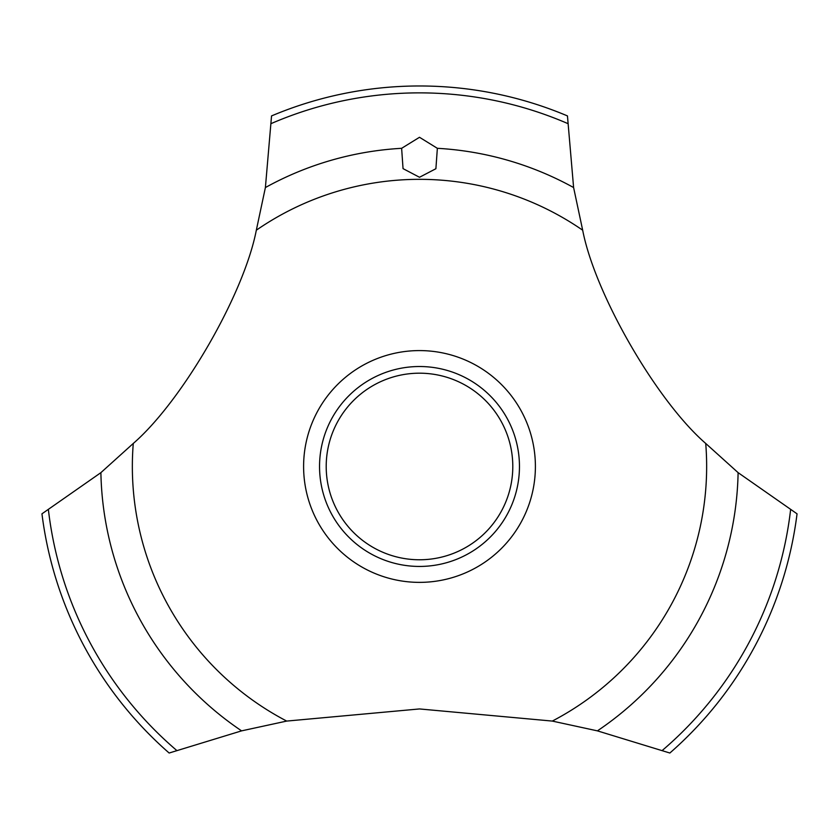 <?xml version="1.0" encoding="UTF-8"?>
<svg xmlns="http://www.w3.org/2000/svg" width="839" height="839" viewBox="0 0 839 839"><rect width="100%" height="100%" fill="white"/><g stroke="black" fill="none" stroke-linecap="round" stroke-linejoin="round"><path stroke-width="1.26" d="M256.325 230.201C243.992 294.216 182.441 400.811 133.275 443.453L100.89 472.651L41.95 513.825A380.507 380.507 0 0 0 169.142 753.023L241.59 730.863L286.707 721.079L419.5 708.945L552.293 721.079L597.41 730.863L669.858 753.023A380.507 380.507 0 0 0 797.05 513.825L738.11 472.651L705.725 443.453C656.476 400.738 594.987 294.101 582.675 230.201L573.603 187.548L567.458 115.918A380.507 380.507 0 0 0 271.542 115.918L265.397 187.548L256.325 230.201A287.148 287.148 0 0 1 582.675 230.201M535.397 466.484A115.897 115.897 0 0 1 419.5 582.371A115.897 115.897 0 0 1 303.603 466.484A115.897 115.897 0 0 1 419.5 350.587A115.897 115.897 0 0 1 535.397 466.484M286.707 721.079A287.148 287.148 0 0 1 133.275 443.453M705.725 443.453A287.148 287.148 0 0 1 552.293 721.079M419.5 137.281L437.36 148.314L435.892 168.723L419.5 177.27L403.045 168.629L401.629 148.314L419.5 137.281M319.544 466.484A99.956 99.956 0 0 1 419.5 366.517A99.956 99.956 0 0 1 519.456 466.484A99.956 99.956 0 0 1 419.5 566.44A99.956 99.956 0 0 1 319.544 466.484M326.203 466.484A93.297 93.297 0 0 0 419.5 559.77A93.297 93.297 0 0 0 512.797 466.484A93.297 93.297 0 0 0 419.5 373.187A93.297 93.297 0 0 0 326.203 466.484M437.371 148.314A318.673 318.673 0 0 1 573.603 187.548M271.417 123.469A373.617 373.617 0 0 1 567.584 123.469M265.397 187.548A318.673 318.673 0 0 1 401.629 148.314M790.579 509.934A373.617 373.617 0 0 1 662.391 750.36M738.11 472.651A318.673 318.673 0 0 1 597.41 730.863M241.59 730.863A318.673 318.673 0 0 1 100.89 472.651M176.61 750.36A373.617 373.617 0 0 1 48.421 509.934"/></g></svg>
